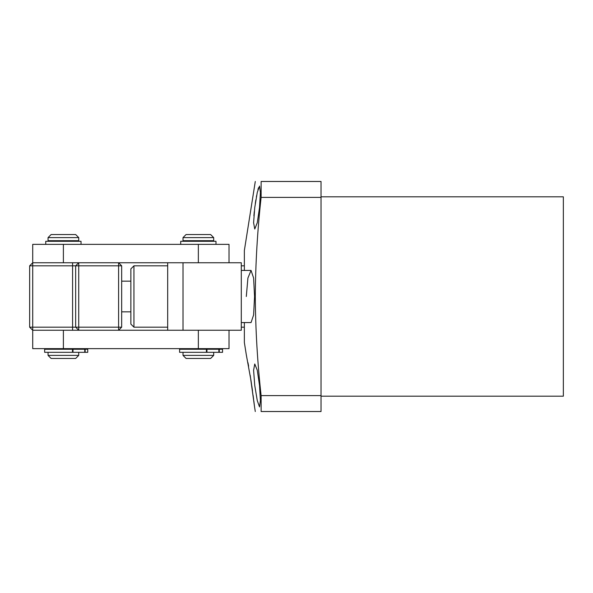 <?xml version="1.0" encoding="UTF-8"?>
<svg xmlns="http://www.w3.org/2000/svg" width="593" height="593" viewBox="0 0 593 593"><rect width="100%" height="100%" fill="white"/><g stroke="black" fill="none" stroke-linecap="round" stroke-linejoin="round"><path stroke-width="0.89" d="M241.292 322.57L251.054 322.57L253.604 314.979L254.56 296.5L253.604 278.013L251.054 270.43L247.918 278.021L246.303 296.5M251.054 380.847L246.303 354.777L251.054 380.847L254.56 406.924L250.179 375.265M247.956 362.642L248.623 366.2M259.526 385.45L257.28 370.254L254.753 363.976L253.596 370.269L254.753 385.45L257.28 400.616L259.526 406.924L260.394 400.631L259.526 385.45M259.526 207.55L260.394 192.377L259.526 186.076L257.28 192.384L254.753 207.55L253.596 222.731L254.753 229.024L257.28 222.738L259.526 207.55M255.316 203.429L255.879 199.797M256.376 196.913L256.628 195.579M257.933 189.678L258.511 187.759M251.81 385.969L252.492 390.869M253.092 395.323L253.596 399.208M253.841 401.113L254.501 406.427M246.303 354.777L244.36 342.509L244.36 322.57M261.12 395.605L321.035 395.605L321.035 411.52L261.12 411.52C253.507 411.52 253.507 411.52 261.12 411.52L261.12 395.605C257.451 362.612 255.509 329.575 255.286 296.5C255.509 263.433 257.451 230.403 261.12 197.395L261.12 181.48C253.507 181.48 253.507 181.48 261.12 181.48C253.507 181.48 253.507 181.48 261.12 181.48L321.035 181.48L321.035 197.395L261.12 197.395M321.035 196.817L563.35 196.817L563.35 396.183L321.035 396.183M321.035 395.605L321.035 197.395M244.36 270.43L244.36 250.491L255.286 181.48M253.9 215.793L254.286 211.582M133.936 327.173L130.868 324.104L130.868 268.896L133.936 265.827L133.936 327.173L167.678 327.173M121.669 281.164L130.868 281.164M121.669 311.836L130.868 311.836M229.024 330.242L229.024 348.64L32.719 348.64L32.719 330.242L29.65 327.173L29.65 265.827L32.719 265.827L32.719 327.173L72.591 327.173L72.591 265.827L32.719 265.827L32.719 262.758L72.591 262.758L72.591 265.827L78.728 265.827L78.728 327.173L118.6 327.173L118.6 265.827L78.728 265.827L78.728 262.758L72.591 262.758M198.351 348.64L198.351 330.242L32.719 330.242L32.719 327.173L29.65 327.173M72.591 330.242L72.591 327.173L75.659 327.173L78.728 330.242L78.728 327.173L75.659 327.173L75.659 265.827L78.728 262.758L118.6 262.758L118.6 265.827L121.669 265.827L121.669 327.173L118.6 330.242L118.6 327.173L121.669 327.173M29.65 265.827L32.719 262.758L32.719 244.36L229.024 244.36L229.024 262.758M121.669 265.827L118.6 262.758L198.351 262.758L198.351 244.36M210.619 358.461L186.076 358.461L183.015 355.392L213.688 355.392L210.619 358.461M183.015 237.608L186.076 234.539L210.619 234.539L213.688 237.608L183.015 237.608L183.015 240.676L213.688 240.676L213.688 237.608M184.549 240.676L184.549 241.292M212.153 240.676L212.153 241.292M184.549 348.64L184.549 349.255M212.153 348.64L212.153 349.255M183.015 352.324L183.015 355.392M213.688 352.324L213.688 355.392M75.659 234.539L78.728 237.608L48.055 237.608L51.124 234.539L75.659 234.539M48.055 355.392L78.728 355.392L75.659 358.461L51.124 358.461L48.055 355.392L48.055 352.324M78.728 355.392L78.728 352.324M49.59 349.255L49.59 348.64M77.194 349.255L77.194 348.64M49.59 241.292L49.59 240.676M77.194 241.292L77.194 240.676M78.728 237.608L78.728 240.676L48.055 240.676L48.055 237.608M63.488 349.255L44.653 349.255L44.653 352.324L72.479 352.324L72.479 349.255L63.488 349.255M85.147 352.324L87.734 352.324L87.734 349.255L85.147 349.255L85.147 352.324L72.479 352.324M84.755 352.324L84.755 349.255L72.998 349.255L72.998 352.324M72.479 349.255L72.998 349.255M84.755 349.255L85.147 349.255M197.21 349.255L179.605 349.255L179.605 352.324L206.408 352.324L206.408 349.255L197.21 349.255M222.531 349.255L222.545 352.324L222.545 349.255L219.284 349.255L219.284 352.324L206.408 352.324M222.531 352.324L219.284 352.324M218.869 352.324L218.869 349.255L206.942 349.255L206.942 352.324M206.408 349.255L206.942 349.255M218.869 349.255L219.284 349.255M81.026 244.36L81.026 241.292L45.75 241.292L45.75 244.36M215.985 244.36L215.985 241.292L180.709 241.292L180.709 244.36M241.292 270.43L251.054 270.43M241.292 330.242L241.292 262.758L183.015 262.758L183.015 330.242L241.292 330.242M167.678 330.242L167.678 262.758M63.392 348.64L63.392 330.242M63.392 244.36L63.392 262.758M254.56 406.924L255.286 411.52M133.936 265.827L167.678 265.827M241.292 265.827L244.36 265.827M241.292 327.173L244.36 327.173"/></g></svg>
